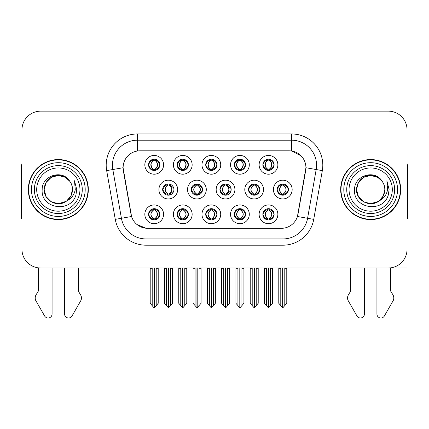 <?xml version="1.0" encoding="UTF-8"?>
<svg xmlns="http://www.w3.org/2000/svg" width="429" height="429" viewBox="0 0 429 429"><rect width="100%" height="100%" fill="white"/><g stroke="black" fill="none" stroke-linecap="round" stroke-linejoin="round"><path stroke-width="0.64" d="M162.666 189.57A5.625 5.625 0 0 0 168.291 195.195A5.625 5.625 0 0 0 173.917 189.57A5.625 5.625 0 0 0 168.291 183.944A5.625 5.625 0 0 0 162.666 189.57L162.918 189.57C163.985 192.6 165.444 194.112 167.299 194.117L167.97 194.117C164.248 191.082 164.248 188.052 167.97 185.022L168.152 185.022C164.334 188.052 164.334 191.082 168.152 194.112L168.152 194.112M158.918 189.57A9.374 9.374 0 0 0 168.291 198.943A9.374 9.374 0 0 0 177.665 189.57A9.374 9.374 0 0 0 168.291 180.196A9.374 9.374 0 0 0 158.918 189.57M262.87 164.822A5.625 5.625 0 0 0 268.495 170.447A5.625 5.625 0 0 0 274.12 164.822A5.625 5.625 0 0 0 268.495 159.197A5.625 5.625 0 0 0 262.87 164.822L262.923 164.822C264.033 161.76 265.497 160.248 267.305 160.28L266.924 159.422M259.121 164.822A9.374 9.374 0 0 0 268.495 174.195A9.374 9.374 0 0 0 277.869 164.822A9.374 9.374 0 0 0 268.495 155.448A9.374 9.374 0 0 0 259.121 164.822M234.298 164.822A5.625 5.625 0 0 0 239.924 170.447A5.625 5.625 0 0 0 245.549 164.822A5.625 5.625 0 0 0 239.924 159.197A5.625 5.625 0 0 0 234.298 164.822L234.352 164.822C235.462 161.76 236.921 160.248 238.733 160.28L238.352 159.422M230.55 164.822A9.374 9.374 0 0 0 239.924 174.195A9.374 9.374 0 0 0 249.297 164.822A9.374 9.374 0 0 0 239.924 155.448A9.374 9.374 0 0 0 230.55 164.822M177.15 164.822A5.625 5.625 0 0 0 182.775 170.447A5.625 5.625 0 0 0 188.401 164.822A5.625 5.625 0 0 0 182.775 159.197A5.625 5.625 0 0 0 177.15 164.822L177.204 164.822C178.314 161.76 179.778 160.248 181.585 160.28L181.204 159.422M173.402 164.822A9.374 9.374 0 0 0 182.775 174.195A9.374 9.374 0 0 0 192.149 164.822A9.374 9.374 0 0 0 182.775 155.448A9.374 9.374 0 0 0 173.402 164.822M205.727 214.318A5.625 5.625 0 0 0 211.352 219.943A5.625 5.625 0 0 0 216.977 214.318A5.625 5.625 0 0 0 211.352 208.692A5.625 5.625 0 0 0 205.727 214.318L205.775 214.318C206.842 217.347 208.306 218.86 210.162 218.865L210.827 218.865C207.105 215.835 207.105 212.805 210.827 209.776L211.014 209.776C207.196 212.805 207.196 215.835 211.014 218.865L211.014 218.865C207.062 215.83 207.062 212.8 211.02 209.776L210.162 209.776C208.338 209.738 206.875 211.25 205.775 214.318M201.973 214.318A9.374 9.374 0 0 0 211.352 223.691A9.374 9.374 0 0 0 220.726 214.318A9.374 9.374 0 0 0 211.352 204.944A9.374 9.374 0 0 0 201.973 214.318M191.291 189.57A5.625 5.625 0 0 0 196.911 195.195A5.625 5.625 0 0 0 202.536 189.57A5.625 5.625 0 0 0 196.911 183.944A5.625 5.625 0 0 0 191.291 189.57L191.49 189.57C192.557 192.6 194.021 194.112 195.876 194.117L196.541 194.117C192.819 191.082 192.819 188.052 196.541 185.022L196.723 185.022C192.905 188.052 192.905 191.082 196.723 194.112L196.723 194.112C192.777 191.082 192.777 188.052 196.729 185.022L195.876 185.022C194.053 184.99 192.589 186.502 191.49 189.57M187.537 189.57A9.374 9.374 0 0 0 196.911 198.943A9.374 9.374 0 0 0 206.29 189.57A9.374 9.374 0 0 0 196.911 180.196A9.374 9.374 0 0 0 187.537 189.57M148.579 214.318A5.625 5.625 0 0 0 154.204 219.943A5.625 5.625 0 0 0 159.829 214.318A5.625 5.625 0 0 0 154.204 208.692A5.625 5.625 0 0 0 148.579 214.318L148.632 214.318C149.694 217.347 151.158 218.86 153.014 218.865L153.679 218.865C149.962 215.835 149.962 212.805 153.679 209.776L153.866 209.776C150.048 212.805 150.048 215.835 153.866 218.865L153.866 218.865C149.914 215.83 149.914 212.8 153.872 209.776L153.014 209.776C151.19 209.738 149.732 211.25 148.632 214.318M144.83 214.318A9.374 9.374 0 0 0 154.204 223.691A9.374 9.374 0 0 0 163.578 214.318A9.374 9.374 0 0 0 154.204 204.944A9.374 9.374 0 0 0 144.83 214.318M248.536 189.57A5.625 5.625 0 0 0 254.161 195.195A5.625 5.625 0 0 0 259.786 189.57A5.625 5.625 0 0 0 254.161 183.944A5.625 5.625 0 0 0 248.536 189.57L248.638 189.57C249.705 192.6 251.163 194.112 253.019 194.117L253.689 194.117C249.968 191.082 249.968 188.052 253.689 185.022L253.871 185.022C250.053 188.052 250.053 191.082 253.871 194.112L253.871 194.112M244.787 189.57A9.374 9.374 0 0 0 254.161 198.943A9.374 9.374 0 0 0 263.535 189.57A9.374 9.374 0 0 0 254.161 180.196A9.374 9.374 0 0 0 244.787 189.57M219.911 189.57A5.625 5.625 0 0 0 225.536 195.195A5.625 5.625 0 0 0 231.161 189.57A5.625 5.625 0 0 0 225.536 183.944A5.625 5.625 0 0 0 219.911 189.57L220.066 189.57C221.128 192.6 222.592 194.112 224.447 194.117L225.112 194.117C221.391 191.082 221.391 188.052 225.112 185.022L225.3 185.022C221.482 188.052 221.482 191.082 225.3 194.112L225.3 194.112C221.348 191.082 221.348 188.052 225.305 185.022L224.447 185.022C222.624 184.99 221.166 186.502 220.066 189.57M216.162 189.57A9.374 9.374 0 0 0 225.536 198.943A9.374 9.374 0 0 0 234.91 189.57A9.374 9.374 0 0 0 225.536 180.196A9.374 9.374 0 0 0 216.162 189.57M234.298 214.318A5.625 5.625 0 0 0 239.924 219.943A5.625 5.625 0 0 0 245.549 214.318A5.625 5.625 0 0 0 239.924 208.692A5.625 5.625 0 0 0 234.298 214.318L234.352 214.318C235.414 217.347 236.878 218.86 238.733 218.865L239.398 218.865C235.682 215.835 235.682 212.805 239.398 209.776L239.586 209.776C235.768 212.805 235.768 215.835 239.586 218.865L239.586 218.865C235.634 215.83 235.634 212.8 239.591 209.776L238.733 209.776C236.91 209.738 235.451 211.25 234.352 214.318M230.55 214.318A9.374 9.374 0 0 0 239.924 223.691A9.374 9.374 0 0 0 249.297 214.318A9.374 9.374 0 0 0 239.924 204.944A9.374 9.374 0 0 0 230.55 214.318M205.727 164.822A5.625 5.625 0 0 0 211.352 170.447A5.625 5.625 0 0 0 216.977 164.822A5.625 5.625 0 0 0 211.352 159.197A5.625 5.625 0 0 0 205.727 164.822L205.781 164.822C206.891 161.76 208.349 160.248 210.162 160.28L209.776 159.422M201.973 164.822A9.374 9.374 0 0 0 211.352 174.195A9.374 9.374 0 0 0 220.726 164.822A9.374 9.374 0 0 0 211.352 155.448A9.374 9.374 0 0 0 201.973 164.822M262.87 214.318A5.625 5.625 0 0 0 268.495 219.943A5.625 5.625 0 0 0 274.12 214.318A5.625 5.625 0 0 0 268.495 208.692A5.625 5.625 0 0 0 262.87 214.318L262.923 214.318C263.991 217.347 265.449 218.86 267.31 218.865L267.975 218.865C264.253 215.835 264.253 212.805 267.975 209.776L268.157 209.776C264.339 212.805 264.339 215.835 268.157 218.865L268.157 218.865C264.21 215.83 264.21 212.8 268.163 209.776L267.31 209.776C265.487 209.738 264.023 211.25 262.923 214.318M259.121 214.318A9.374 9.374 0 0 0 268.495 223.691A9.374 9.374 0 0 0 277.869 214.318A9.374 9.374 0 0 0 268.495 204.944A9.374 9.374 0 0 0 259.121 214.318M177.15 214.318A5.625 5.625 0 0 0 182.775 219.943A5.625 5.625 0 0 0 188.401 214.318A5.625 5.625 0 0 0 182.775 208.692A5.625 5.625 0 0 0 177.15 214.318L177.204 214.318C178.271 217.347 179.73 218.86 181.59 218.865L182.255 218.865C178.534 215.835 178.534 212.805 182.255 209.776L182.438 209.776C178.62 212.805 178.62 215.835 182.438 218.865L182.438 218.865C178.491 215.83 178.491 212.8 182.443 209.776L181.59 209.776C179.767 209.738 178.303 211.25 177.204 214.318M173.402 214.318A9.374 9.374 0 0 0 182.775 223.691A9.374 9.374 0 0 0 192.149 214.318A9.374 9.374 0 0 0 182.775 204.944A9.374 9.374 0 0 0 173.402 214.318M277.161 189.57A5.625 5.625 0 0 0 282.781 195.195A5.625 5.625 0 0 0 288.406 189.57A5.625 5.625 0 0 0 282.781 183.944A5.625 5.625 0 0 0 277.161 189.57L277.209 189.57C278.276 192.6 279.735 194.112 281.596 194.117L282.261 194.117C278.539 191.082 278.539 188.052 282.261 185.022L282.443 185.022C278.625 188.052 278.625 191.082 282.443 194.112L282.443 194.112C278.496 191.082 278.496 188.052 282.448 185.022L281.596 185.022C279.772 184.99 278.308 186.502 277.209 189.57M273.407 189.57A9.374 9.374 0 0 0 282.781 198.943A9.374 9.374 0 0 0 292.16 189.57A9.374 9.374 0 0 0 282.781 180.196A9.374 9.374 0 0 0 273.407 189.57M148.579 164.822A5.625 5.625 0 0 0 154.204 170.447A5.625 5.625 0 0 0 159.829 164.822A5.625 5.625 0 0 0 154.204 159.197A5.625 5.625 0 0 0 148.579 164.822L148.632 164.822C149.742 161.76 151.201 160.248 153.014 160.28L152.633 159.422M144.83 164.822A9.374 9.374 0 0 0 154.204 174.195A9.374 9.374 0 0 0 163.578 164.822A9.374 9.374 0 0 0 154.204 155.448A9.374 9.374 0 0 0 144.83 164.822M123.069 167.696A16.876 16.876 0 0 0 123.327 170.624L131.038 214.371A16.876 16.876 0 0 0 147.656 228.319L281.344 228.319A16.876 16.876 0 0 0 297.962 214.371L305.673 170.624A16.876 16.876 0 0 0 289.06 150.82L139.94 150.82A16.876 16.876 0 0 0 123.069 167.696L123.257 165.197M323.305 268.002L407.051 268.002L407.051 129.885A18.747 18.747 0 0 0 388.299 111.138L40.701 111.138A18.747 18.747 0 0 0 21.949 129.885L21.949 268.002L105.695 268.002M28.325 189.57A29.998 29.998 0 0 0 58.323 219.568A29.998 29.998 0 0 0 88.32 189.57A29.998 29.998 0 0 0 58.323 159.572A29.998 29.998 0 0 0 28.325 189.57M340.68 189.57A29.998 29.998 0 0 0 370.677 219.568A29.998 29.998 0 0 0 400.675 189.57A29.998 29.998 0 0 0 370.677 159.572A29.998 29.998 0 0 0 340.68 189.57M137.441 133.95L291.559 133.95A31.247 31.247 0 0 1 322.329 170.624L313.733 219.369A31.247 31.247 0 0 1 282.963 245.19L146.037 245.19A31.247 31.247 0 0 1 115.267 219.369L106.671 170.624A31.247 31.247 0 0 1 137.441 133.95L137.441 140.197L291.559 140.197A25 25 0 0 1 316.178 169.535L307.582 218.286A25 25 0 0 1 282.963 238.942L146.037 238.942A25 25 0 0 1 121.418 218.286L112.822 169.535A25 25 0 0 1 137.441 140.197L137.441 151.008L289.06 150.82L291.559 151.008L300.986 155.765M281.344 228.319L147.656 228.319M146.037 245.19L146.037 228.239L137.033 224.549M322.329 170.624L305.931 167.728L297.442 216.495L313.733 219.369M115.267 219.369L131.558 216.495L123.069 167.728L112.822 169.535A25 25 0 0 1 112.446 165.197M297.962 214.371L297.86 214.902M131.14 214.902L131.038 214.371M388.299 111.138L40.701 111.138M21.949 129.885L21.949 249.254A18.747 18.747 0 0 0 40.701 268.002L388.299 268.002A18.747 18.747 0 0 0 407.051 249.254L407.051 129.885M268.624 268.002L268.624 307.749L272.495 303.287L272.495 268.313L270.495 268.313L270.495 305.673M266.495 305.673L266.495 268.313L266.264 268.002L266.495 268.313L264.495 268.313L264.495 303.287L268.372 307.749L268.372 268.002M264.495 268.002L264.495 268.313L264.495 268.002M272.495 268.002L272.495 303.287M270.726 268.002L270.495 268.313M269.466 208.778L268.833 209.776L269.685 209.776L270.066 208.918M269.021 209.776C272.742 212.805 272.742 215.835 269.021 218.865L268.833 218.865C272.651 215.835 272.651 212.805 268.833 209.776L269.299 208.751M269.466 219.857L268.833 218.865C272.785 215.83 272.785 212.8 268.827 209.776M269.021 218.865L269.685 218.865C271.509 218.903 272.973 217.385 274.067 214.307C273 211.282 271.536 209.77 269.685 209.776M283.751 184.03L283.119 185.022L283.971 185.022L284.352 184.17M283.306 185.022C287.028 188.052 287.028 191.082 283.306 194.117L283.119 194.112C286.937 191.082 286.937 188.052 283.119 185.022L283.585 184.003M283.751 195.109L283.119 194.112C287.071 191.082 287.071 188.052 283.119 185.022M283.306 194.117L283.971 194.117C285.794 194.155 287.258 192.637 288.358 189.559C287.285 186.535 285.821 185.022 283.971 185.022M282.909 268.002L282.909 307.749L286.781 303.287L286.781 268.313L284.781 268.313L284.781 305.673M280.786 305.673L280.786 268.313L278.786 268.313L278.786 303.287L282.657 307.749L282.657 268.002M278.786 268.002L278.786 268.313M274.12 164.822L274.067 164.822C272.983 161.797 271.525 160.285 269.685 160.28L269.021 160.28C270.806 161.234 271.75 162.747 271.857 164.822C271.75 166.897 270.806 168.409 269.021 169.364L269.685 169.364L270.072 170.222M267.53 159.282L267.969 160.28L267.305 160.28M268.838 160.28L268.838 160.28C270.667 161.234 271.637 162.747 271.745 164.822C271.637 166.897 270.667 168.409 268.838 169.364L268.838 169.364M274.067 164.822C272.941 167.905 271.482 169.423 269.685 169.364M267.969 160.28L267.969 160.28C266.184 161.234 265.24 162.747 265.138 164.822C265.24 166.897 266.184 168.409 267.969 169.364L267.305 169.364C265.551 169.476 264.087 167.964 262.923 164.822M267.969 169.364L268.157 169.364C266.323 168.409 265.353 166.897 265.245 164.822C265.353 162.747 266.323 161.234 268.157 160.28C266.827 160.816 265.883 162.049 265.326 163.975C265.481 167.015 266.43 168.806 268.163 169.364L267.53 170.361M240.047 268.002L240.047 307.749L243.924 303.287L243.924 268.313L241.924 268.313L241.924 305.673M237.923 305.673L237.923 268.313L237.693 268.002L237.923 268.313L235.923 268.313L235.923 303.287L239.8 307.749L239.8 268.002M235.923 268.002L235.923 268.313L235.923 268.002M243.924 268.002L243.924 303.287M242.154 268.002L241.924 268.313M240.889 208.778L240.261 209.776L241.114 209.776L241.495 208.918M240.444 209.776C244.165 212.805 244.165 215.835 240.444 218.865L240.261 218.865C244.08 215.835 244.08 212.805 240.261 209.776L240.723 208.751M240.889 219.857L240.261 218.865C244.214 215.83 244.214 212.8 240.256 209.776M240.444 218.865L241.114 218.865C242.937 218.903 244.396 217.385 245.495 214.307C244.423 211.282 242.964 209.77 241.114 209.776M211.476 268.002L211.476 307.749L215.347 303.287L215.347 268.313L213.352 268.313L213.352 305.673M209.352 305.673L209.352 268.313L209.121 268.002L209.352 268.313L207.352 268.313L207.352 303.287L211.224 307.749L211.224 268.002M207.352 268.002L207.352 268.313L207.352 268.002M215.347 268.002L215.347 303.287M213.583 268.002L213.352 268.313M212.317 208.778L211.69 209.776L212.537 209.776L212.923 208.918M211.872 209.776C215.594 212.805 215.594 215.835 211.872 218.865L211.69 218.865C215.508 215.835 215.508 212.805 211.69 209.776L212.151 208.751M212.317 219.857L211.69 218.865C215.637 215.83 215.637 212.8 211.685 209.776M211.872 218.865L212.537 218.865C214.361 218.903 215.825 217.385 216.924 214.307C215.851 211.282 214.387 209.77 212.537 209.776M182.904 268.002L182.904 307.749L186.776 303.287L186.776 268.313L184.776 268.313L184.776 305.673M180.775 305.673L180.775 268.313L180.545 268.002L180.775 268.313L178.775 268.313L178.775 303.287L182.652 307.749L182.652 268.002M178.775 268.002L178.775 268.313L178.775 268.002M186.776 268.002L186.776 303.287M185.006 268.002L184.776 268.313M183.746 208.778L183.113 209.776L183.966 209.776L184.347 208.918M183.301 209.776C187.023 212.805 187.023 215.835 183.301 218.865L183.113 218.865C186.931 215.835 186.931 212.805 183.113 209.776L183.58 208.751M183.746 219.857L183.113 218.865C187.065 215.83 187.065 212.8 183.108 209.776M183.301 218.865L183.966 218.865C185.789 218.903 187.253 217.385 188.352 214.307C187.28 211.282 185.816 209.77 183.966 209.776M245.549 164.822L245.495 164.822C244.412 161.797 242.953 160.285 241.114 160.28L240.449 160.28C242.235 161.234 243.179 162.747 243.286 164.822C243.179 166.897 242.235 168.409 240.449 169.364L241.114 169.364L241.495 170.222M238.953 159.282L239.398 160.28L238.733 160.28M240.261 169.364C242.095 168.409 243.066 166.897 243.173 164.822C243.066 162.747 242.095 161.234 240.261 160.28L240.261 160.28C241.591 160.816 242.535 162.049 243.093 163.975C242.937 167.015 241.994 168.806 240.256 169.364L240.728 170.388M245.495 164.822C244.369 167.905 242.911 169.423 241.114 169.364M239.398 160.28L239.398 160.28C237.612 161.234 236.669 162.747 236.561 164.822C236.669 166.897 237.612 168.409 239.398 169.364L238.733 169.364C236.974 169.476 235.516 167.964 234.352 164.822M239.398 169.364L239.586 169.364C237.752 168.409 236.781 166.897 236.674 164.822C236.781 162.747 237.752 161.234 239.586 160.28C238.256 160.816 237.312 162.049 236.754 163.975C236.91 167.015 237.854 168.806 239.591 169.364L238.953 170.361M216.977 164.822L216.924 164.822C215.841 161.797 214.377 160.285 212.543 160.28L211.872 160.28C213.658 161.234 214.607 162.747 214.709 164.822C214.607 166.897 213.658 168.409 211.872 169.364L212.543 169.364L212.923 170.222M210.382 159.282L210.827 160.28L210.162 160.28M211.69 169.364C213.524 168.409 214.489 166.897 214.602 164.822C214.489 162.747 213.524 161.234 211.69 160.28L211.69 160.28C213.02 160.816 213.964 162.049 214.521 163.975C214.361 167.015 213.417 168.806 211.685 169.364L212.151 170.388M216.924 164.822C215.798 167.905 214.334 169.423 212.543 169.364M210.827 160.28L210.827 160.28C209.041 161.234 208.097 162.747 207.99 164.822C208.097 166.897 209.041 168.409 210.827 169.364L210.162 169.364C208.403 169.476 206.944 167.964 205.781 164.822M210.827 169.364L211.009 169.364C209.18 168.409 208.21 166.897 208.103 164.822C208.21 162.747 209.18 161.234 211.009 160.28C209.684 160.816 208.735 162.049 208.183 163.975C208.338 167.015 209.282 168.806 211.014 169.364L210.382 170.361M188.401 164.822L188.352 164.822C187.264 161.797 185.805 160.285 183.966 160.28L183.301 160.28C185.087 161.234 186.03 162.747 186.138 164.822C186.03 166.897 185.087 168.409 183.301 169.364L183.966 169.364L184.352 170.222M181.81 159.282L182.25 160.28L181.585 160.28M183.119 160.28L183.119 160.28C184.947 161.234 185.918 162.747 186.025 164.822C185.918 166.897 184.947 168.409 183.119 169.364L183.119 169.364M188.352 164.822C187.221 167.905 185.762 169.423 183.966 169.364M182.25 160.28L182.25 160.28C180.47 161.234 179.52 162.747 179.419 164.822C179.52 166.897 180.47 168.409 182.25 169.364L181.585 169.364C179.831 169.476 178.367 167.964 177.204 164.822M182.25 169.364L182.438 169.364C180.604 168.409 179.633 166.897 179.526 164.822C179.633 162.747 180.604 161.234 182.438 160.28C181.108 160.816 180.164 162.049 179.606 163.975C179.762 167.015 180.711 168.806 182.443 169.364L181.81 170.361M152.204 305.673L150.204 303.287L150.204 268.002L150.204 268.313L152.204 268.313L152.204 305.673L153.947 307.749L154.081 268.002M158.204 268.002L158.204 303.287L156.204 305.673L156.204 268.313L158.204 268.313L158.204 303.287M159.829 164.822L159.776 164.822C158.692 161.797 157.234 160.285 155.395 160.28L154.73 160.28C156.515 161.234 157.459 162.747 157.566 164.822C157.459 166.897 156.515 168.409 154.73 169.364L155.395 169.364L155.775 170.222M153.233 159.282L153.679 160.28L153.014 160.28M154.542 169.364C156.376 168.409 157.346 166.897 157.454 164.822C157.346 162.747 156.376 161.234 154.542 160.28L154.542 160.28C155.872 160.816 156.816 162.049 157.373 163.975C157.218 167.015 156.274 168.806 154.537 169.364L155.008 170.388M159.776 164.822C158.65 167.905 157.191 169.423 155.395 169.364M153.679 160.28L153.679 160.28C151.893 161.234 150.949 162.747 150.842 164.822C150.949 166.897 151.893 168.409 153.679 169.364L153.014 169.364C151.255 169.476 149.796 167.964 148.632 164.822M153.679 169.364L153.866 169.364C152.032 168.409 151.062 166.897 150.954 164.822C151.062 162.747 152.032 161.234 153.866 160.28C152.536 160.816 151.593 162.049 151.035 163.975C151.19 167.015 152.134 168.806 153.872 169.364L153.233 170.361M38.326 268.002L38.326 291.098L36.106 294.761A6.247 6.247 0 0 0 35.65 300.332L44.627 316.001A3.99 3.99 0 0 0 52.075 314.007L52.075 268.002M21.949 218.286A12.5 12.5 0 0 0 21.45 218.318L21.45 167.069A12.5 12.5 0 0 1 21.949 163.572M64.57 268.002L64.57 314.007A3.99 3.99 0 0 0 72.018 316.001L80.995 300.332A6.247 6.247 0 0 0 80.539 294.761L78.319 291.098L78.319 268.002M350.681 268.002L350.681 291.098L348.461 294.761A6.247 6.247 0 0 0 348.005 300.332L356.982 316.001A3.99 3.99 0 0 0 364.43 314.007L364.43 268.002M407.051 163.572A12.5 12.5 0 0 1 407.55 167.069L407.55 218.318A12.5 12.5 0 0 0 407.051 218.286M376.925 268.002L376.925 314.007A3.99 3.99 0 0 0 384.373 316.001L393.35 300.332A6.247 6.247 0 0 0 392.894 294.761L390.674 291.098L390.674 268.002M79.95 189.57A21.627 21.627 0 0 1 58.323 211.197A21.627 21.627 0 0 1 36.696 189.57A21.627 21.627 0 0 1 58.323 167.943A21.627 21.627 0 0 1 79.95 189.57M66.028 201.41L58.323 203.7L51.26 201.807L46.085 196.632L44.192 189.57C44.385 184.239 46.74 180.164 51.26 177.333C60.065 171.697 72.93 179.124 72.453 189.57C72.26 194.895 69.906 198.976 65.385 201.807C56.58 207.443 43.715 200.016 44.192 189.57C43.597 200.767 58.242 207.974 66.742 200.917A14.13 14.13 0 0 0 69.771 181.29C62.505 168.913 41.876 175.584 42.181 189.57C40.546 208.95 70.962 213.299 75.944 194.954L76.748 189.57L74.501 180.759L75.257 189.57C74.297 194.766 71.455 198.547 66.742 200.917L65.385 201.807L58.323 203.7L51.26 201.807L46.085 196.632L44.192 189.57L46.085 182.507L51.26 177.333M28.636 189.57A29.687 29.687 0 0 1 58.323 159.883A29.687 29.687 0 0 1 88.009 189.57A29.687 29.687 0 0 1 58.323 219.257A29.687 29.687 0 0 1 28.636 189.57A29.687 29.687 0 0 1 58.323 159.883A29.687 29.687 0 0 1 88.009 189.57A29.687 29.687 0 0 1 58.323 219.257A29.687 29.687 0 0 1 28.636 189.57M72.453 189.57C72.26 194.895 69.906 198.976 65.385 201.807C56.58 207.443 43.715 200.016 44.192 189.57C44.385 184.239 46.74 180.164 51.26 177.333C60.065 171.697 72.93 179.124 72.453 189.57L70.924 195.951L66.613 201.008M55.486 175.729C48.498 177.644 44.734 182.261 44.192 189.57L46.085 182.507L51.26 177.333L58.323 175.44L65.385 177.333L69.771 181.29M392.304 189.57A21.627 21.627 0 0 1 370.677 211.197A21.627 21.627 0 0 1 349.05 189.57A21.627 21.627 0 0 1 370.677 167.943A21.627 21.627 0 0 1 392.304 189.57M378.383 201.41L370.677 203.7L363.615 201.807L358.44 196.632L356.547 189.57C356.74 184.239 359.094 180.164 363.615 177.333C372.42 171.697 385.285 179.124 384.808 189.57C384.615 194.895 382.26 198.976 377.74 201.807C368.935 207.443 356.07 200.016 356.547 189.57C355.952 200.767 370.597 207.974 379.097 200.917A14.13 14.13 0 0 0 382.126 181.29C374.86 168.913 354.231 175.584 354.536 189.57C352.901 208.95 383.317 213.299 388.299 194.954L389.103 189.57L386.856 180.759L387.612 189.57C386.652 194.766 383.81 198.547 379.097 200.917L377.74 201.807L370.677 203.7L363.615 201.807L358.44 196.632L356.547 189.57L358.44 182.507L363.615 177.333M340.991 189.57A29.687 29.687 0 0 1 370.677 159.883A29.687 29.687 0 0 1 400.364 189.57A29.687 29.687 0 0 1 370.677 219.257A29.687 29.687 0 0 1 340.991 189.57A29.687 29.687 0 0 1 370.677 159.883A29.687 29.687 0 0 1 400.364 189.57A29.687 29.687 0 0 1 370.677 219.257A29.687 29.687 0 0 1 340.991 189.57M384.808 189.57C384.615 194.895 382.26 198.976 377.74 201.807C368.935 207.443 356.07 200.016 356.547 189.57C356.74 184.239 359.094 180.164 363.615 177.333C372.42 171.697 385.285 179.124 384.808 189.57L383.317 195.887L379.086 200.922M367.841 175.729C360.853 177.644 357.089 182.261 356.547 189.57L358.44 182.507L363.615 177.333L370.677 175.44L377.74 177.333L382.126 181.29M154.327 268.002L154.327 307.749L156.204 305.673M156.435 268.002L156.204 268.313M155.169 208.778L154.542 209.776L155.395 209.776L155.775 208.918M154.724 209.776C158.446 212.805 158.446 215.835 154.724 218.865L154.542 218.865C158.36 215.835 158.36 212.805 154.542 209.776L155.003 208.751M155.169 219.857L154.542 218.865C158.494 215.83 158.494 212.8 154.537 209.776M154.724 218.865L155.395 218.865C157.218 218.903 158.676 217.385 159.776 214.307C158.703 211.282 157.245 209.77 155.395 209.776M253.239 184.02L253.871 185.022M255.175 184.036L254.547 185.022L255.4 185.022L255.775 184.18M253.689 185.022L253.019 185.022C251.196 184.99 249.737 186.502 248.638 189.57M254.735 185.022C258.456 188.052 258.456 191.082 254.735 194.117L254.547 194.112C258.365 191.082 258.365 188.052 254.547 185.022M255.175 195.104L254.547 194.112M254.735 194.117L255.4 194.117C257.223 194.155 258.682 192.637 259.781 189.559C258.708 186.535 257.25 185.022 255.4 185.022M254.333 268.002L254.333 307.749L258.21 303.287L258.21 268.313L256.21 268.313L256.21 305.673M252.209 305.673L252.209 268.313L250.209 268.313L250.209 303.287L254.086 307.749L254.086 268.002M250.209 268.002L250.209 268.313M226.598 184.046L225.976 185.022L226.823 185.022L227.198 184.197M226.158 185.022C229.88 188.052 229.88 191.082 226.158 194.117L225.976 194.112C229.794 191.082 229.794 188.052 225.976 185.022L226.432 184.014M226.598 195.093L225.976 194.112C229.923 191.082 229.923 188.052 225.97 185.022M226.158 194.117L226.823 194.117L231.07 190.567M231.07 188.551L226.823 185.022M225.761 268.002L225.761 307.749L229.638 303.287L229.638 268.313L227.638 268.313L227.638 305.673M223.638 305.673L223.638 268.313L221.637 268.313L221.637 303.287L225.509 307.749L225.509 268.002M221.637 268.002L221.637 268.313M198.021 184.057L197.404 185.022L198.252 185.022L198.616 184.207M197.587 185.022C201.308 188.052 201.308 191.082 197.587 194.117L197.404 194.112C201.217 191.082 201.217 188.052 197.404 185.022L197.855 184.025M198.021 195.082L197.404 194.112C201.351 191.082 201.351 188.052 197.399 185.022M197.587 194.117L198.252 194.117L202.359 190.985M202.349 188.127L198.252 185.022M197.19 268.002L197.19 307.749L201.062 303.287L201.062 268.313L199.061 268.313L199.061 305.673M195.066 305.673L195.066 268.313L193.066 268.313L193.066 303.287L196.938 307.749L196.938 268.002M193.066 268.002L193.066 268.313M167.508 183.998L168.152 185.022M169.444 184.062L168.828 185.022L169.68 185.022L170.04 184.223M167.97 185.022L167.299 185.022C165.476 184.99 164.017 186.502 162.918 189.57M169.015 185.022C172.737 188.052 172.737 191.082 169.015 194.117L168.828 194.112C172.646 191.082 172.646 188.052 168.828 185.022M169.444 195.077L168.828 194.112M169.015 194.117L169.68 194.117L173.643 191.302M173.632 187.811L169.68 185.022M168.613 268.002L168.613 307.749L172.49 303.287L172.49 268.313L170.49 268.313L170.49 305.673M166.49 305.673L166.49 268.313L164.489 268.313L164.489 303.287L168.366 307.749L168.366 268.002M164.489 268.002L164.489 268.313M291.559 133.95L291.559 151.008M282.963 228.239L282.963 245.19M106.671 170.624L112.822 169.535M267.53 208.778L267.975 209.776M267.53 219.857L267.975 218.865M267.31 209.776L266.924 208.918M267.31 218.865L266.924 219.718M269.685 218.865L270.066 219.718M281.815 184.03L282.261 185.022M281.815 195.109L282.261 194.117M281.596 185.022L281.215 184.17M281.596 194.117L281.215 194.97M283.971 194.117L284.352 194.97M269.685 160.28L270.072 159.422M269.466 159.282L269.021 160.28M269.466 170.361L269.021 169.364M267.305 169.364L266.924 170.222M238.958 208.778L239.398 209.776M238.958 219.857L239.398 218.865M238.733 209.776L238.352 208.918M238.733 218.865L238.352 219.718M241.114 218.865L241.495 219.718M210.382 208.778L210.827 209.776M210.382 219.857L210.827 218.865M210.162 209.776L209.781 208.918M210.162 218.865L209.781 219.718M212.537 218.865L212.923 219.718M181.81 208.778L182.255 209.776M181.81 219.857L182.255 218.865M181.59 209.776L181.204 208.918M181.59 218.865L181.204 219.718M183.966 218.865L184.347 219.718M241.114 160.28L241.495 159.422M240.894 159.282L240.449 160.28M240.894 170.361L240.449 169.364M238.733 169.364L238.352 170.222M212.543 160.28L212.923 159.422M212.317 159.282L211.872 160.28M212.317 170.361L211.872 169.364M210.162 169.364L209.776 170.222M183.966 160.28L184.352 159.422M183.746 159.282L183.301 160.28M183.746 170.361L183.301 169.364M181.585 169.364L181.204 170.222M155.395 160.28L155.775 159.422M155.175 159.282L154.73 160.28M155.175 170.361L154.73 169.364M153.014 169.364L152.633 170.222M82.266 189.57A23.944 23.944 0 0 1 58.323 213.513A23.944 23.944 0 0 1 34.379 189.57A23.944 23.944 0 0 1 58.323 165.626A23.944 23.944 0 0 1 82.266 189.57M31.451 189.57A26.871 26.871 0 0 1 58.323 162.698A26.871 26.871 0 0 1 85.194 189.57A26.871 26.871 0 0 1 58.323 216.441A26.871 26.871 0 0 1 31.451 189.57A26.871 26.871 0 0 1 58.323 162.698A26.871 26.871 0 0 1 85.194 189.57A26.871 26.871 0 0 1 58.323 216.441A26.871 26.871 0 0 1 31.451 189.57M394.621 189.57A23.944 23.944 0 0 1 370.677 213.513A23.944 23.944 0 0 1 346.734 189.57A23.944 23.944 0 0 1 370.677 165.626A23.944 23.944 0 0 1 394.621 189.57M343.806 189.57A26.871 26.871 0 0 1 370.677 162.698A26.871 26.871 0 0 1 397.549 189.57A26.871 26.871 0 0 1 370.677 216.441A26.871 26.871 0 0 1 343.806 189.57A26.871 26.871 0 0 1 370.677 162.698A26.871 26.871 0 0 1 397.549 189.57A26.871 26.871 0 0 1 370.677 216.441A26.871 26.871 0 0 1 343.806 189.57M153.239 208.778L153.679 209.776M153.239 219.857L153.679 218.865M153.014 209.776L152.633 208.918M153.014 218.865L152.633 219.718M155.395 218.865L155.775 219.718M253.239 195.12L253.689 194.117M253.019 185.022L252.633 184.154M253.019 194.117L252.633 194.981M255.4 194.117L255.775 194.959M224.662 184.014L225.112 185.022M224.662 195.125L225.112 194.117M224.447 185.022L224.056 184.143M224.447 194.117L224.056 194.997M226.823 194.117L227.198 194.943M196.085 184.009L196.541 185.022M196.085 195.131L196.541 194.117M195.876 185.022L195.474 184.132M195.876 194.117L195.474 195.007M198.252 194.117L198.616 194.932M167.508 195.141L167.97 194.117M167.299 185.022L166.897 184.121M167.299 194.117L166.897 195.018M169.68 194.117L170.04 194.916M267.696 208.751L268.163 209.776M267.696 219.884L268.163 218.865M269.299 219.884L268.827 218.865M281.982 184.003L282.448 185.022M281.982 195.136L282.448 194.117M283.585 195.136L283.113 194.117M269.299 159.256L268.833 160.28C270.163 160.816 271.107 162.049 271.664 163.975C271.509 167.015 270.565 168.806 268.833 169.364L269.299 170.388M267.691 159.256L268.163 160.28M267.691 170.388L268.163 169.364M239.119 208.751L239.591 209.776M239.119 219.884L239.591 218.865M240.723 219.884L240.256 218.865M210.548 208.751L211.02 209.776M210.548 219.884L211.02 218.865M212.151 219.884L211.685 218.865M181.976 208.751L182.443 209.776M181.976 219.884L182.443 218.865M183.58 219.884L183.108 218.865M240.728 159.256L240.256 160.28M239.119 159.256L239.586 160.28M239.119 170.388L239.586 169.364M212.151 159.256L211.685 160.28M210.548 159.256L211.014 160.28M210.548 170.388L211.014 169.364M183.58 159.256L183.113 160.28C184.443 160.816 185.387 162.049 185.945 163.975C185.789 167.015 184.845 168.806 183.113 169.364L183.58 170.388M181.971 159.256L182.443 160.28M181.971 170.388L182.443 169.364M155.008 159.256L154.537 160.28M153.4 159.256L153.872 160.28M153.4 170.388L153.872 169.364M153.4 208.751L153.872 209.776M153.4 219.884L153.872 218.865M155.003 219.884L154.537 218.865M253.405 183.998L253.877 185.022C249.919 188.052 249.919 191.082 253.877 194.112L253.405 195.141M255.008 184.009L254.542 185.022C258.499 188.052 258.499 191.082 254.542 194.112L255.008 195.131M224.828 183.987L225.305 185.022M224.828 195.152L225.305 194.117M226.432 195.12L225.97 194.117M196.251 183.982L196.729 185.022M196.251 195.157L196.729 194.117M197.855 195.115L197.399 194.117M167.68 183.977L168.157 185.022C164.2 188.052 164.2 191.082 168.157 194.112L167.68 195.163M169.278 184.03L168.822 185.022C172.78 188.052 172.78 191.082 168.822 194.112L169.278 195.109"/></g></svg>
